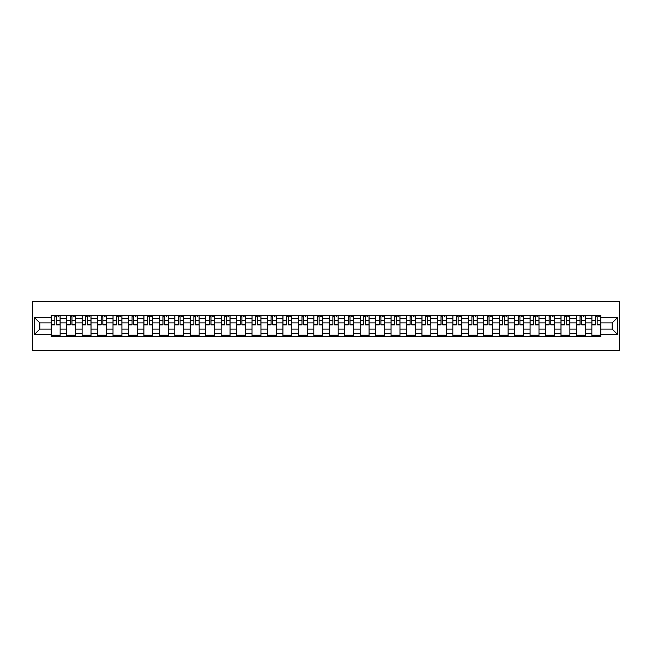 <?xml version="1.0" encoding="UTF-8"?>
<svg xmlns="http://www.w3.org/2000/svg" width="652" height="652" viewBox="0 0 652 652"><rect width="100%" height="100%" fill="white"/><g stroke="black" fill="none" stroke-linecap="round" stroke-linejoin="round"><path stroke-width="0.98" d="M32.6 350.752L619.4 350.752L619.4 301.248L32.6 301.248L32.6 350.752M66.667 336.644L66.667 318.372L60.131 318.372L60.131 336.644M60.131 318.372L60.131 315.356M66.667 318.372L66.667 315.356M75.575 315.356L75.575 336.644M82.111 336.644L82.111 315.356M91.019 315.356L91.019 336.644M97.555 336.644L97.555 315.356M106.472 315.356L106.472 336.644M113.008 336.644L113.008 315.356M121.916 315.356L121.916 336.644M128.452 336.644L128.452 315.356M137.368 315.356L137.368 336.644M143.896 336.644L143.896 315.356M152.812 315.356L152.812 336.644M159.349 336.644L159.349 315.356M168.257 315.356L168.257 336.644M174.793 336.644L174.793 315.356M183.709 315.356L183.709 336.644M190.245 336.644L190.245 315.356M199.153 315.356L199.153 336.644M205.69 336.644L205.69 315.356M214.598 315.356L214.598 336.644M221.134 336.644L221.134 315.356M230.05 315.356L230.05 336.644M236.586 336.644L236.586 315.356M245.494 315.356L245.494 336.644M252.031 336.644L252.031 315.356M260.947 315.356L260.947 336.644M267.475 336.644L267.475 315.356M276.391 315.356L276.391 336.644M282.927 336.644L282.927 315.356M291.835 315.356L291.835 336.644M298.372 336.644L298.372 315.356M307.288 315.356L307.288 336.644M313.824 336.644L313.824 315.356M322.732 315.356L322.732 336.644M329.268 336.644L329.268 315.356M338.176 315.356L338.176 336.644M344.712 336.644L344.712 315.356M353.628 315.356L353.628 336.644M360.165 336.644L360.165 315.356M369.073 315.356L369.073 336.644M375.609 336.644L375.609 315.356M384.525 315.356L384.525 336.644M391.053 336.644L391.053 315.356M399.969 315.356L399.969 336.644M406.506 336.644L406.506 315.356M415.414 315.356L415.414 336.644M421.95 336.644L421.95 315.356M430.866 315.356L430.866 336.644M437.402 336.644L437.402 315.356M446.31 315.356L446.31 336.644M452.847 336.644L452.847 315.356M461.755 315.356L461.755 336.644M468.291 336.644L468.291 315.356M477.207 315.356L477.207 336.644M483.743 336.644L483.743 315.356M492.651 315.356L492.651 336.644M499.187 336.644L499.187 315.356M508.104 315.356L508.104 336.644M514.632 336.644L514.632 315.356M523.548 315.356L523.548 336.644M530.084 336.644L530.084 315.356M538.992 315.356L538.992 336.644M545.528 336.644L545.528 315.356M554.444 315.356L554.444 336.644M560.981 336.644L560.981 315.356M569.889 315.356L569.889 336.644M576.425 336.644L576.425 315.356M585.333 315.356L585.333 336.644M591.869 336.644L591.869 315.356M591.869 329.073L585.333 329.073M576.425 329.073L569.889 329.073M560.981 329.073L554.444 329.073M545.528 329.073L538.992 329.073M530.084 329.073L523.548 329.073M514.632 329.073L508.104 329.073M499.187 329.073L492.651 329.073M483.743 329.073L477.207 329.073M468.291 329.073L461.755 329.073M452.847 329.073L446.31 329.073M437.402 329.073L430.866 329.073M421.95 329.073L415.414 329.073M406.506 329.073L399.969 329.073M391.053 329.073L384.525 329.073M375.609 329.073L369.073 329.073M360.165 329.073L353.628 329.073M344.712 329.073L338.176 329.073M329.268 329.073L322.732 329.073M313.824 329.073L307.288 329.073M298.372 329.073L291.835 329.073M282.927 329.073L276.391 329.073M267.475 329.073L260.947 329.073M252.031 329.073L245.494 329.073M236.586 329.073L230.05 329.073M221.134 329.073L214.598 329.073M205.69 329.073L199.153 329.073M190.245 329.073L183.709 329.073M174.793 329.073L168.257 329.073M159.349 329.073L152.812 329.073M143.896 329.073L137.368 329.073M128.452 329.073L121.916 329.073M113.008 329.073L106.472 329.073M97.555 329.073L91.019 329.073M82.111 329.073L75.575 329.073M66.667 329.073L60.131 329.073M591.869 322.927L585.333 322.927M576.425 322.927L569.889 322.927M560.981 322.927L554.444 322.927M545.528 322.927L538.992 322.927M530.084 322.927L523.548 322.927M514.632 322.927L508.104 322.927M499.187 322.927L492.651 322.927M483.743 322.927L477.207 322.927M468.291 322.927L461.755 322.927M452.847 322.927L446.31 322.927M437.402 322.927L430.866 322.927M421.95 322.927L415.414 322.927M406.506 322.927L399.969 322.927M391.053 322.927L384.525 322.927M375.609 322.927L369.073 322.927M360.165 322.927L353.628 322.927M344.712 322.927L338.176 322.927M329.268 322.927L322.732 322.927M313.824 322.927L307.288 322.927M298.372 322.927L291.835 322.927M282.927 322.927L276.391 322.927M267.475 322.927L260.947 322.927M252.031 322.927L245.494 322.927M236.586 322.927L230.05 322.927M221.134 322.927L214.598 322.927M205.69 322.927L199.153 322.927M190.245 322.927L183.709 322.927M174.793 322.927L168.257 322.927M159.349 322.927L152.812 322.927M143.896 322.927L137.368 322.927M128.452 322.927L121.916 322.927M113.008 322.927L106.472 322.927M97.555 322.927L91.019 322.927M82.111 322.927L75.575 322.927M66.667 322.927L60.131 322.927M39.829 329.073L51.215 329.073L51.215 322.927L39.829 322.927L39.829 329.073L34.58 334.321L34.58 317.679L51.215 317.679L51.215 322.927M600.785 322.927L600.785 329.073L612.171 329.073L612.171 322.927L600.785 322.927L600.785 315.356L51.215 315.356L51.215 317.679M600.785 317.679L617.42 317.679L617.42 334.321L600.785 334.321L600.785 329.073M51.215 329.073L51.215 336.644L600.785 336.644L600.785 334.321M51.215 334.321L34.58 334.321M60.131 335.161L51.215 335.161M54.833 316.839L56.512 316.839M75.575 335.161L66.667 335.161M70.277 316.839L71.964 316.839M91.019 335.161L82.111 335.161M85.722 316.839L87.409 316.839M106.472 335.161L97.555 335.161M101.174 316.839L102.853 316.839M121.916 335.161L113.008 335.161M116.618 316.839L118.305 316.839M137.368 335.161L128.452 335.161M132.071 316.839L133.75 316.839M152.812 335.161L143.896 335.161M147.515 316.839L149.194 316.839M168.257 335.161L159.349 335.161M162.959 316.839L164.646 316.839M183.709 335.161L174.793 335.161M178.412 316.839L180.091 316.839M199.153 335.161L190.245 335.161M193.856 316.839L195.543 316.839M214.598 335.161L205.69 335.161M209.3 316.839L210.987 316.839M230.05 335.161L221.134 335.161M224.753 316.839L226.431 316.839M245.494 335.161L236.586 335.161M240.197 316.839L241.884 316.839M260.947 335.161L252.031 335.161M255.649 316.839L257.328 316.839M276.391 335.161L267.475 335.161M271.093 316.839L272.772 316.839M291.835 335.161L282.927 335.161M286.538 316.839L288.225 316.839M307.288 335.161L298.372 335.161M301.99 316.839L303.669 316.839M322.732 335.161L313.824 335.161M317.434 316.839L319.121 316.839M338.176 335.161L329.268 335.161M332.879 316.839L334.566 316.839M353.628 335.161L344.712 335.161M348.331 316.839L350.01 316.839M369.073 335.161L360.165 335.161M363.775 316.839L365.462 316.839M384.525 335.161L375.609 335.161M379.228 316.839L380.907 316.839M399.969 335.161L391.053 335.161M394.672 316.839L396.351 316.839M415.414 335.161L406.506 335.161M410.116 316.839L411.803 316.839M430.866 335.161L421.95 335.161M425.569 316.839L427.247 316.839M446.31 335.161L437.402 335.161M441.013 316.839L442.7 316.839M461.755 335.161L452.847 335.161M456.457 316.839L458.144 316.839M477.207 335.161L468.291 335.161M471.909 316.839L473.588 316.839M492.651 335.161L483.743 335.161M487.354 316.839L489.041 316.839M508.104 335.161L499.187 335.161M502.806 316.839L504.485 316.839M523.548 335.161L514.632 335.161M518.25 316.839L519.929 316.839M538.992 335.161L530.084 335.161M533.695 316.839L535.382 316.839M554.444 335.161L545.528 335.161M549.147 316.839L550.826 316.839M569.889 335.161L560.981 335.161M564.591 316.839L566.278 316.839M585.333 335.161L576.425 335.161M580.035 316.839L581.723 316.839M600.785 335.161L591.869 335.161M595.488 316.839L597.167 316.839M34.58 317.679L39.829 322.927M612.171 329.073L617.42 334.321M612.171 322.927L617.42 317.679M56.512 324.859L56.512 315.454L60.082 315.454L60.082 324.859L56.512 324.859M54.833 316.742L56.512 316.742M57.995 316.742L58.794 316.742M53.342 315.454L51.263 315.454L51.263 324.859L54.833 324.859L54.833 315.454L57.995 315.454M71.964 324.859L71.964 315.454L75.526 315.454L75.526 324.859L71.964 324.859M70.277 316.742L71.964 316.742M73.448 316.742L74.238 316.742M68.794 315.454L66.716 315.454L66.716 324.859L70.277 324.859L70.277 315.454L73.448 315.454M87.409 324.859L87.409 315.454L90.97 315.454L90.97 324.859L87.409 324.859M85.722 316.742L87.409 316.742M88.892 316.742L89.683 316.742M84.238 315.454L82.16 315.454L82.16 324.859L85.722 324.859L85.722 315.454L88.892 315.454M102.853 324.859L102.853 315.454L106.423 315.454L106.423 324.859L102.853 324.859M101.174 316.742L102.853 316.742M104.344 316.742L105.135 316.742M99.691 315.454L97.604 315.454L97.604 324.859L101.174 324.859L101.174 315.454L104.344 315.454M118.305 324.859L118.305 315.454L121.867 315.454L121.867 324.859L118.305 324.859M116.618 316.742L118.305 316.742M119.789 316.742L120.579 316.742M115.135 315.454L113.057 315.454L113.057 324.859L116.618 324.859L116.618 315.454L119.789 315.454M133.75 324.859L133.75 315.454L137.311 315.454L137.311 324.859L133.75 324.859M132.071 316.742L133.75 316.742M135.233 316.742L136.032 316.742M130.579 315.454L128.501 315.454L128.501 324.859L132.071 324.859L132.071 315.454L135.233 315.454M149.194 324.859L149.194 315.454L152.764 315.454L152.764 324.859L149.194 324.859M147.515 316.742L149.194 316.742M150.685 316.742L151.476 316.742M146.032 315.454L143.953 315.454L143.953 324.859L147.515 324.859L147.515 315.454L150.685 315.454M164.646 324.859L164.646 315.454L168.208 315.454L168.208 324.859L164.646 324.859M162.959 316.742L164.646 316.742M166.13 316.742L166.92 316.742M161.476 315.454L159.398 315.454L159.398 324.859L162.959 324.859L162.959 315.454L166.13 315.454M180.091 324.859L180.091 315.454L183.66 315.454L183.66 324.859L180.091 324.859M178.412 316.742L180.091 316.742M181.574 316.742L182.373 316.742M176.92 315.454L174.842 315.454L174.842 324.859L178.412 324.859L178.412 315.454L181.574 315.454M195.543 324.859L195.543 315.454L199.105 315.454L199.105 324.859L195.543 324.859M193.856 316.742L195.543 316.742M197.026 316.742L197.817 316.742M192.373 315.454L190.294 315.454L190.294 324.859L193.856 324.859L193.856 315.454L197.026 315.454M210.987 324.859L210.987 315.454L214.549 315.454L214.549 324.859L210.987 324.859M209.3 316.742L210.987 316.742M212.47 316.742L213.261 316.742M207.817 315.454L205.739 315.454L205.739 324.859L209.3 324.859L209.3 315.454L212.47 315.454M226.431 324.859L226.431 315.454L230.001 315.454L230.001 324.859L226.431 324.859M224.753 316.742L226.431 316.742M227.923 316.742L228.713 316.742M223.269 315.454L221.183 315.454L221.183 324.859L224.753 324.859L224.753 315.454L227.923 315.454M241.884 324.859L241.884 315.454L245.445 315.454L245.445 324.859L241.884 324.859M240.197 316.742L241.884 316.742M243.367 316.742L244.158 316.742M238.713 315.454L236.635 315.454L236.635 324.859L240.197 324.859L240.197 315.454L243.367 315.454M257.328 324.859L257.328 315.454L260.89 315.454L260.89 324.859L257.328 324.859M255.649 316.742L257.328 316.742M258.811 316.742L259.61 316.742M254.158 315.454L252.079 315.454L252.079 324.859L255.649 324.859L255.649 315.454L258.811 315.454M272.772 324.859L272.772 315.454L276.342 315.454L276.342 324.859L272.772 324.859M271.093 316.742L272.772 316.742M274.264 316.742L275.054 316.742M269.61 315.454L267.532 315.454L267.532 324.859L271.093 324.859L271.093 315.454L274.264 315.454M288.225 324.859L288.225 315.454L291.786 315.454L291.786 324.859L288.225 324.859M286.538 316.742L288.225 316.742M289.708 316.742L290.499 316.742M285.054 315.454L282.976 315.454L282.976 324.859L286.538 324.859L286.538 315.454L289.708 315.454M303.669 324.859L303.669 315.454L307.239 315.454L307.239 324.859L303.669 324.859M301.99 316.742L303.669 316.742M305.152 316.742L305.951 316.742M300.499 315.454L298.42 315.454L298.42 324.859L301.99 324.859L301.99 315.454L305.152 315.454M319.121 324.859L319.121 315.454L322.683 315.454L322.683 324.859L319.121 324.859M317.434 316.742L319.121 316.742M320.605 316.742L321.395 316.742M315.951 315.454L313.873 315.454L313.873 324.859L317.434 324.859L317.434 315.454L320.605 315.454M334.566 324.859L334.566 315.454L338.127 315.454L338.127 324.859L334.566 324.859M332.879 316.742L334.566 316.742M336.049 316.742L336.839 316.742M331.395 315.454L329.317 315.454L329.317 324.859L332.879 324.859L332.879 315.454L336.049 315.454M350.01 324.859L350.01 315.454L353.58 315.454L353.58 324.859L350.01 324.859M348.331 316.742L350.01 316.742M351.501 316.742L352.292 316.742M346.848 315.454L344.761 315.454L344.761 324.859L348.331 324.859L348.331 315.454L351.501 315.454M365.462 324.859L365.462 315.454L369.024 315.454L369.024 324.859L365.462 324.859M363.775 316.742L365.462 316.742M366.946 316.742L367.736 316.742M362.292 315.454L360.214 315.454L360.214 324.859L363.775 324.859L363.775 315.454L366.946 315.454M380.907 324.859L380.907 315.454L384.468 315.454L384.468 324.859L380.907 324.859M379.228 316.742L380.907 316.742M382.39 316.742L383.189 316.742M377.736 315.454L375.658 315.454L375.658 324.859L379.228 324.859L379.228 315.454L382.39 315.454M396.351 324.859L396.351 315.454L399.92 315.454L399.92 324.859L396.351 324.859M394.672 316.742L396.351 316.742M397.842 316.742L398.633 316.742M393.189 315.454L391.11 315.454L391.11 324.859L394.672 324.859L394.672 315.454L397.842 315.454M411.803 324.859L411.803 315.454L415.365 315.454L415.365 324.859L411.803 324.859M410.116 316.742L411.803 316.742M413.286 316.742L414.077 316.742M408.633 315.454L406.555 315.454L406.555 324.859L410.116 324.859L410.116 315.454L413.286 315.454M427.247 324.859L427.247 315.454L430.817 315.454L430.817 324.859L427.247 324.859M425.569 316.742L427.247 316.742M428.731 316.742L429.529 316.742M424.077 315.454L421.999 315.454L421.999 324.859L425.569 324.859L425.569 315.454L428.731 315.454M442.7 324.859L442.7 315.454L446.261 315.454L446.261 324.859L442.7 324.859M441.013 316.742L442.7 316.742M444.183 316.742L444.974 316.742M439.529 315.454L437.451 315.454L437.451 324.859L441.013 324.859L441.013 315.454L444.183 315.454M458.144 324.859L458.144 315.454L461.706 315.454L461.706 324.859L458.144 324.859M456.457 316.742L458.144 316.742M459.627 316.742L460.418 316.742M454.974 315.454L452.896 315.454L452.896 324.859L456.457 324.859L456.457 315.454L459.627 315.454M473.588 324.859L473.588 315.454L477.158 315.454L477.158 324.859L473.588 324.859M471.909 316.742L473.588 316.742M475.08 316.742L475.87 316.742M470.426 315.454L468.34 315.454L468.34 324.859L471.909 324.859L471.909 315.454L475.08 315.454M489.041 324.859L489.041 315.454L492.602 315.454L492.602 324.859L489.041 324.859M487.354 316.742L489.041 316.742M490.524 316.742L491.315 316.742M485.87 315.454L483.792 315.454L483.792 324.859L487.354 324.859L487.354 315.454L490.524 315.454M504.485 324.859L504.485 315.454L508.047 315.454L508.047 324.859L504.485 324.859M502.806 316.742L504.485 316.742M505.968 316.742L506.767 316.742M501.315 315.454L499.236 315.454L499.236 324.859L502.806 324.859L502.806 315.454L505.968 315.454M519.929 324.859L519.929 315.454L523.499 315.454L523.499 324.859L519.929 324.859M518.25 316.742L519.929 316.742M521.421 316.742L522.211 316.742M516.767 315.454L514.689 315.454L514.689 324.859L518.25 324.859L518.25 315.454L521.421 315.454M535.382 324.859L535.382 315.454L538.943 315.454L538.943 324.859L535.382 324.859M533.695 316.742L535.382 316.742M536.865 316.742L537.655 316.742M532.211 315.454L530.133 315.454L530.133 324.859L533.695 324.859L533.695 315.454L536.865 315.454M550.826 324.859L550.826 315.454L554.396 315.454L554.396 324.859L550.826 324.859M549.147 316.742L550.826 316.742M552.309 316.742L553.108 316.742M547.656 315.454L545.577 315.454L545.577 324.859L549.147 324.859L549.147 315.454L552.309 315.454M566.278 324.859L566.278 315.454L569.84 315.454L569.84 324.859L566.278 324.859M564.591 316.742L566.278 316.742M567.762 316.742L568.552 316.742M563.108 315.454L561.03 315.454L561.03 324.859L564.591 324.859L564.591 315.454L567.762 315.454M581.723 324.859L581.723 315.454L585.284 315.454L585.284 324.859L581.723 324.859M580.035 316.742L581.723 316.742M583.206 316.742L583.996 316.742M578.552 315.454L576.474 315.454L576.474 324.859L580.035 324.859L580.035 315.454L583.206 315.454M597.167 324.859L597.167 315.454L600.736 315.454L600.736 324.859L597.167 324.859M595.488 316.742L597.167 316.742M598.658 316.742L599.449 316.742M594.005 315.454L591.918 315.454L591.918 324.859L595.488 324.859L595.488 315.454L598.658 315.454M576.425 318.372L569.889 318.372M560.981 318.372L554.444 318.372M545.528 318.372L538.992 318.372M530.084 318.372L523.548 318.372M514.632 318.372L508.104 318.372M499.187 318.372L492.651 318.372M483.743 318.372L477.207 318.372M468.291 318.372L461.755 318.372M452.847 318.372L446.31 318.372M437.402 318.372L430.866 318.372M421.95 318.372L415.414 318.372M406.506 318.372L399.969 318.372M391.053 318.372L384.525 318.372M375.609 318.372L369.073 318.372M360.165 318.372L353.628 318.372M344.712 318.372L338.176 318.372M329.268 318.372L322.732 318.372M313.824 318.372L307.288 318.372M298.372 318.372L291.835 318.372M282.927 318.372L276.391 318.372M267.475 318.372L260.947 318.372M252.031 318.372L245.494 318.372M236.586 318.372L230.05 318.372M221.134 318.372L214.598 318.372M205.69 318.372L199.153 318.372M190.245 318.372L183.709 318.372M174.793 318.372L168.257 318.372M159.349 318.372L152.812 318.372M143.896 318.372L137.368 318.372M128.452 318.372L121.916 318.372M113.008 318.372L106.472 318.372M97.555 318.372L91.019 318.372M82.111 318.372L75.575 318.372M591.869 318.372L585.333 318.372M576.425 333.628L569.889 333.628M560.981 333.628L554.444 333.628M545.528 333.628L538.992 333.628M530.084 333.628L523.548 333.628M514.632 333.628L508.104 333.628M499.187 333.628L492.651 333.628M483.743 333.628L477.207 333.628M468.291 333.628L461.755 333.628M452.847 333.628L446.31 333.628M437.402 333.628L430.866 333.628M421.95 333.628L415.414 333.628M406.506 333.628L399.969 333.628M391.053 333.628L384.525 333.628M375.609 333.628L369.073 333.628M360.165 333.628L353.628 333.628M344.712 333.628L338.176 333.628M329.268 333.628L322.732 333.628M313.824 333.628L307.288 333.628M298.372 333.628L291.835 333.628M282.927 333.628L276.391 333.628M267.475 333.628L260.947 333.628M252.031 333.628L245.494 333.628M236.586 333.628L230.05 333.628M221.134 333.628L214.598 333.628M205.69 333.628L199.153 333.628M190.245 333.628L183.709 333.628M174.793 333.628L168.257 333.628M159.349 333.628L152.812 333.628M143.896 333.628L137.368 333.628M128.452 333.628L121.916 333.628M113.008 333.628L106.472 333.628M97.555 333.628L91.019 333.628M82.111 333.628L75.575 333.628M66.667 333.628L60.131 333.628M591.869 333.628L585.333 333.628M56.512 324.517L60.082 324.517M56.512 320.262L60.082 320.262M51.263 324.517L54.833 324.517M51.263 320.262L54.833 320.262M71.964 324.517L75.526 324.517M71.964 320.262L75.526 320.262M66.716 324.517L70.277 324.517M66.716 320.262L70.277 320.262M87.409 324.517L90.97 324.517M87.409 320.262L90.97 320.262M82.16 324.517L85.722 324.517M82.16 320.262L85.722 320.262M102.853 324.517L106.423 324.517M102.853 320.262L106.423 320.262M97.604 324.517L101.174 324.517M97.604 320.262L101.174 320.262M118.305 324.517L121.867 324.517M118.305 320.262L121.867 320.262M113.057 324.517L116.618 324.517M113.057 320.262L116.618 320.262M133.75 324.517L137.311 324.517M133.75 320.262L137.311 320.262M128.501 324.517L132.071 324.517M128.501 320.262L132.071 320.262M149.194 324.517L152.764 324.517M149.194 320.262L152.764 320.262M143.953 324.517L147.515 324.517M143.953 320.262L147.515 320.262M164.646 324.517L168.208 324.517M164.646 320.262L168.208 320.262M159.398 324.517L162.959 324.517M159.398 320.262L162.959 320.262M180.091 324.517L183.66 324.517M180.091 320.262L183.66 320.262M174.842 324.517L178.412 324.517M174.842 320.262L178.412 320.262M195.543 324.517L199.105 324.517M195.543 320.262L199.105 320.262M190.294 324.517L193.856 324.517M190.294 320.262L193.856 320.262M210.987 324.517L214.549 324.517M210.987 320.262L214.549 320.262M205.739 324.517L209.3 324.517M205.739 320.262L209.3 320.262M226.431 324.517L230.001 324.517M226.431 320.262L230.001 320.262M221.183 324.517L224.753 324.517M221.183 320.262L224.753 320.262M241.884 324.517L245.445 324.517M241.884 320.262L245.445 320.262M236.635 324.517L240.197 324.517M236.635 320.262L240.197 320.262M257.328 324.517L260.89 324.517M257.328 320.262L260.89 320.262M252.079 324.517L255.649 324.517M252.079 320.262L255.649 320.262M272.772 324.517L276.342 324.517M272.772 320.262L276.342 320.262M267.532 324.517L271.093 324.517M267.532 320.262L271.093 320.262M288.225 324.517L291.786 324.517M288.225 320.262L291.786 320.262M282.976 324.517L286.538 324.517M282.976 320.262L286.538 320.262M303.669 324.517L307.239 324.517M303.669 320.262L307.239 320.262M298.42 324.517L301.99 324.517M298.42 320.262L301.99 320.262M319.121 324.517L322.683 324.517M319.121 320.262L322.683 320.262M313.873 324.517L317.434 324.517M313.873 320.262L317.434 320.262M334.566 324.517L338.127 324.517M334.566 320.262L338.127 320.262M329.317 324.517L332.879 324.517M329.317 320.262L332.879 320.262M350.01 324.517L353.58 324.517M350.01 320.262L353.58 320.262M344.761 324.517L348.331 324.517M344.761 320.262L348.331 320.262M365.462 324.517L369.024 324.517M365.462 320.262L369.024 320.262M360.214 324.517L363.775 324.517M360.214 320.262L363.775 320.262M380.907 324.517L384.468 324.517M380.907 320.262L384.468 320.262M375.658 324.517L379.228 324.517M375.658 320.262L379.228 320.262M396.351 324.517L399.92 324.517M396.351 320.262L399.92 320.262M391.11 324.517L394.672 324.517M391.11 320.262L394.672 320.262M411.803 324.517L415.365 324.517M411.803 320.262L415.365 320.262M406.555 324.517L410.116 324.517M406.555 320.262L410.116 320.262M427.247 324.517L430.817 324.517M427.247 320.262L430.817 320.262M421.999 324.517L425.569 324.517M421.999 320.262L425.569 320.262M442.7 324.517L446.261 324.517M442.7 320.262L446.261 320.262M437.451 324.517L441.013 324.517M437.451 320.262L441.013 320.262M458.144 324.517L461.706 324.517M458.144 320.262L461.706 320.262M452.896 324.517L456.457 324.517M452.896 320.262L456.457 320.262M473.588 324.517L477.158 324.517M473.588 320.262L477.158 320.262M468.34 324.517L471.909 324.517M468.34 320.262L471.909 320.262M489.041 324.517L492.602 324.517M489.041 320.262L492.602 320.262M483.792 324.517L487.354 324.517M483.792 320.262L487.354 320.262M504.485 324.517L508.047 324.517M504.485 320.262L508.047 320.262M499.236 324.517L502.806 324.517M499.236 320.262L502.806 320.262M519.929 324.517L523.499 324.517M519.929 320.262L523.499 320.262M514.689 324.517L518.25 324.517M514.689 320.262L518.25 320.262M535.382 324.517L538.943 324.517M535.382 320.262L538.943 320.262M530.133 324.517L533.695 324.517M530.133 320.262L533.695 320.262M550.826 324.517L554.396 324.517M550.826 320.262L554.396 320.262M545.577 324.517L549.147 324.517M545.577 320.262L549.147 320.262M566.278 324.517L569.84 324.517M566.278 320.262L569.84 320.262M561.03 324.517L564.591 324.517M561.03 320.262L564.591 320.262M581.723 324.517L585.284 324.517M581.723 320.262L585.284 320.262M576.474 324.517L580.035 324.517M576.474 320.262L580.035 320.262M597.167 324.517L600.736 324.517M597.167 320.262L600.736 320.262M591.918 324.517L595.488 324.517M591.918 320.262L595.488 320.262"/></g></svg>
